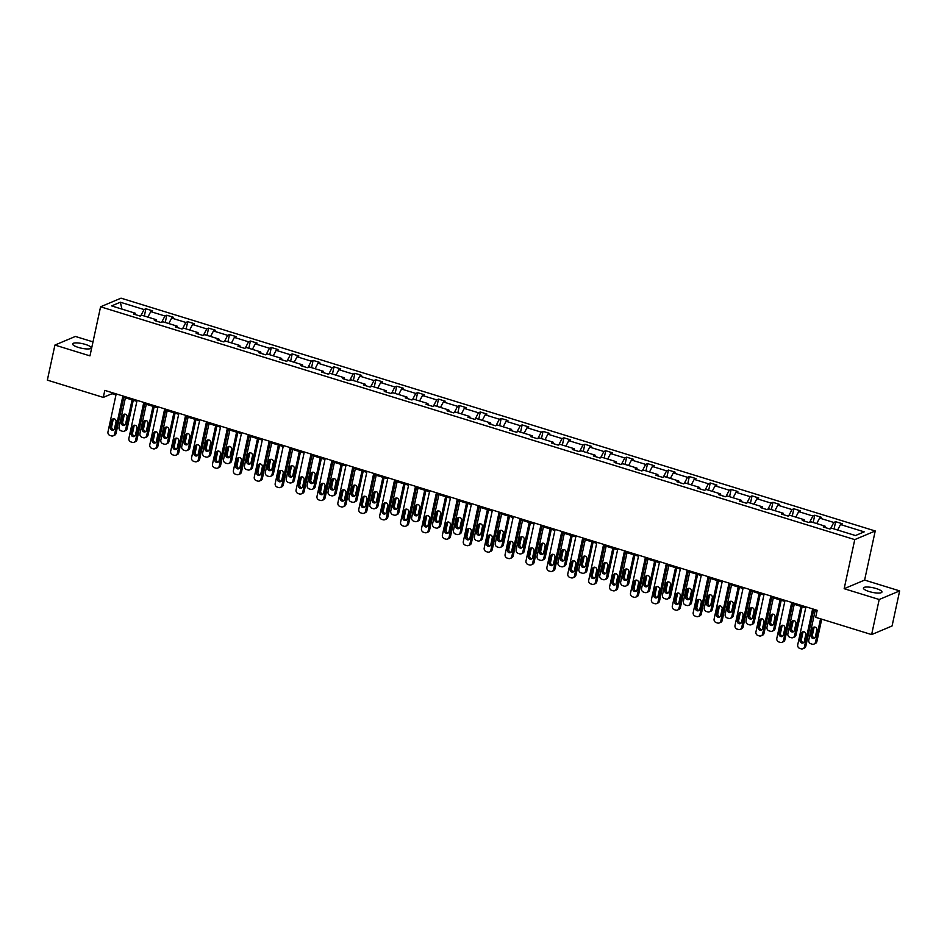 <?xml version="1.0" encoding="UTF-8"?>
<svg xmlns="http://www.w3.org/2000/svg" width="947" height="947" viewBox="0 0 947 947"><rect width="100%" height="100%" fill="white"/><g stroke="black" fill="none" stroke-linecap="round" stroke-linejoin="round"><path stroke-width="1.42" d="M78.364 347.419A9.482 2.332 12.2 0 0 91.172 347.928A9.482 2.332 12.2 0 0 85.443 344.436A9.482 2.332 12.2 0 0 72.647 343.915A9.482 2.332 12.2 0 0 78.364 347.419M869.133 591.532A9.482 2.332 12.2 0 0 881.941 592.041A9.482 2.332 12.2 0 0 876.212 588.549A9.482 2.332 12.2 0 0 863.415 588.028A9.482 2.332 12.2 0 0 869.133 591.532M92.995 341.879L75.381 336.445L54.926 345.063L47.35 380.126L103.282 397.397L112.054 393.703L115.972 394.911M875.229 530.983L121.038 298.163L100.583 306.792L854.774 539.612L875.229 530.983L864.611 580.085L844.156 588.703L879.195 599.51L899.65 590.892L864.611 580.085M899.65 590.892L892.074 625.967L871.619 634.585L879.195 599.51M140.772 315.825L144.051 309.551L145.897 308.769L144.335 316.014M121.962 309.113L120.34 302.223L144.051 309.551M147.874 317.103L150.751 311.622L152.597 310.841L145.897 308.769M150.751 311.622L164.956 316.002L166.802 315.221L165.24 322.465M168.779 323.554L171.656 318.074L173.502 317.292L166.802 315.221M171.656 318.074L185.849 322.454L187.707 321.672L186.145 328.917M189.684 330.018L192.549 324.525L194.407 323.744L187.707 321.672M192.549 324.525L206.754 328.905L208.612 328.124L207.038 335.368M210.577 336.469L213.454 330.977L215.3 330.195L208.612 328.124M213.454 330.977L227.659 335.356L229.505 334.575L227.943 341.82M231.482 342.921L234.359 337.428L236.205 336.647L229.505 334.575M234.359 337.428L248.552 341.808L250.41 341.027L248.848 348.271M252.387 349.372L255.252 343.879L257.111 343.098L250.41 341.027M255.252 343.879L269.457 348.259L271.315 347.478L269.741 354.734M273.281 355.823L276.157 350.331L278.016 349.55L271.315 347.478M276.157 350.331L290.362 354.711L292.209 353.929L290.646 361.186M294.186 362.275L297.062 356.782L298.909 356.001L292.209 353.929M297.062 356.782L311.267 361.162L313.114 360.393L311.551 367.637M315.091 368.726L317.955 363.234L319.814 362.452L313.114 360.393M317.955 363.234L332.16 367.625L334.019 366.844L332.444 374.089M335.984 375.178L338.86 369.685L340.719 368.904L334.019 366.844M338.86 369.685L353.065 374.077L354.912 373.296L353.349 380.54M356.889 381.629L359.765 376.137L361.612 375.355L354.912 373.296M359.765 376.137L373.97 380.528L375.817 379.747L374.254 386.992M377.794 388.081L380.67 382.588L382.517 381.807L375.817 379.747M380.67 382.588L394.863 386.98L396.722 386.198L395.148 393.443M398.687 394.532L401.564 389.039L403.422 388.27L396.722 386.198M401.564 389.039L415.769 393.431L417.615 392.65L416.053 399.894M419.592 400.983L422.469 395.503L424.315 394.721L417.615 392.65M422.469 395.503L436.674 399.883L438.52 399.101L436.958 406.346M440.497 407.435L443.374 401.954L445.22 401.173L438.52 399.101M443.374 401.954L457.567 406.334L459.425 405.553L457.851 412.797M461.402 413.898L464.267 408.406L466.125 407.624L459.425 405.553M464.267 408.406L478.472 412.785L480.318 412.004L478.756 419.249M482.295 420.35L485.172 414.857L487.018 414.076L480.318 412.004M485.172 414.857L499.377 419.237L501.223 418.456L499.661 425.7M503.2 426.801L506.077 421.308L507.923 420.527L501.223 418.456M506.077 421.308L520.27 425.688L522.128 424.907L520.566 432.152M524.105 433.253L526.97 427.76L528.828 426.979L522.128 424.907M526.97 427.76L541.175 432.14L543.033 431.358L541.459 438.615M544.999 439.704L547.875 434.211L549.722 433.43L543.033 431.358M547.875 434.211L562.08 438.591L563.927 437.81L562.364 445.066M565.904 446.155L568.78 440.663L570.627 439.882L563.927 437.81M568.78 440.663L582.973 445.043L584.832 444.273L583.269 451.518M586.809 452.607L589.673 447.114L591.532 446.333L584.832 444.273M589.673 447.114L603.878 451.506L605.737 450.725L604.162 457.969M607.702 459.058L610.578 453.566L612.437 452.784L605.737 450.725M610.578 453.566L624.783 457.957L626.63 457.176L625.067 464.421M628.607 465.51L631.483 460.017L633.33 459.236L626.63 457.176M631.483 460.017L645.688 464.409L647.535 463.628L645.972 470.872M649.512 471.961L652.376 466.469L654.235 465.687L647.535 463.628M652.376 466.469L666.581 470.86L668.44 470.079L666.866 477.324M670.405 478.413L673.281 472.92L675.14 472.151L668.44 470.079M673.281 472.92L687.486 477.312L689.333 476.53L687.771 483.775M691.31 484.864L694.187 479.383L696.033 478.602L689.333 476.53M694.187 479.383L708.392 483.763L710.238 482.982L708.676 490.226M712.215 491.315L715.092 485.835L716.938 485.053L710.238 482.982M715.092 485.835L729.285 490.215L731.143 489.433L729.569 496.678M733.108 497.767L735.985 492.286L737.843 491.505L731.143 489.433M735.985 492.286L750.19 496.666L752.036 495.885L750.474 503.129M754.013 504.23L756.89 498.738L758.736 497.956L752.036 495.885M756.89 498.738L771.095 503.117L772.941 502.336L771.379 509.581M774.918 510.682L777.795 505.189L779.641 504.408L772.941 502.336M777.795 505.189L791.988 509.569L793.846 508.788L792.272 516.032M795.823 517.133L798.688 511.64L800.546 510.859L793.846 508.788M798.688 511.64L812.893 516.02L814.751 515.239L813.177 522.484M816.716 523.584L819.593 518.092L821.44 517.311L814.751 515.239M819.593 518.092L833.798 522.472L835.645 521.69L834.082 528.947M837.622 530.036L840.498 524.543L842.345 523.762L835.645 521.69M840.498 524.543L864.209 531.859L855.472 535.54L831.762 528.225L829.903 529.006L823.203 526.934L825.062 526.153L810.857 521.773L809.01 522.555L802.31 520.483L804.157 519.702L789.952 515.322L788.105 516.103L781.405 514.032L783.252 513.25L769.059 508.87L767.2 509.652L760.5 507.58L762.359 506.799L748.154 502.419L746.307 503.2L739.607 501.129L741.454 500.347L727.249 495.968L725.402 496.749L718.702 494.677L720.549 493.896L706.355 489.516L704.497 490.286L697.797 488.226L699.655 487.445L685.45 483.053L683.592 483.834L676.904 481.774L678.75 480.993L664.545 476.601L662.699 477.383L655.999 475.323L657.845 474.542L643.652 470.15L641.794 470.931L635.094 468.872L636.952 468.09L622.747 463.699L620.889 464.48L614.189 462.408L616.047 461.639L601.842 457.247L599.996 458.028L593.296 455.957L595.142 455.176L580.937 450.796L579.091 451.577L572.39 449.505L574.249 448.724L560.044 444.344L558.185 445.126L551.485 443.054L553.344 442.273L539.139 437.893L537.292 438.674L530.592 436.603L532.439 435.821L518.234 431.441L516.387 432.223L509.687 430.151L511.546 429.37L497.341 424.99L495.482 425.771L488.782 423.7L490.641 422.918L476.436 418.538L474.589 419.32L467.889 417.248L469.736 416.467L455.531 412.087L453.684 412.868L446.984 410.797L448.831 410.015L434.637 405.636L432.779 406.417L426.079 404.345L427.937 403.564L413.732 399.184L411.886 399.954L405.186 397.894L407.032 397.113L392.827 392.721L390.981 393.502L384.281 391.442L386.127 390.661L371.934 386.269L370.076 387.051L363.376 384.991L365.234 384.21L351.029 379.818L349.171 380.599L342.483 378.54L344.329 377.758L330.124 373.367L328.278 374.148L321.578 372.076L323.424 371.307L309.231 366.915L307.373 367.696L300.673 365.625L302.531 364.844L288.326 360.464L286.468 361.245L279.767 359.173L281.626 358.392L267.421 354.012L265.574 354.794L258.874 352.722L260.721 351.941L246.516 347.561L244.669 348.342L237.969 346.271L239.828 345.489L225.623 341.109L223.764 341.891L217.064 339.819L218.923 339.038L204.718 334.658L202.871 335.439L196.171 333.368L198.018 332.586L183.813 328.207L181.966 328.988L175.266 326.916L177.113 326.135L162.92 321.755L161.061 322.536L154.361 320.465L156.219 319.684L142.014 315.304L140.168 316.085L133.468 314.013L135.314 313.232L111.604 305.905L120.34 302.223M871.619 634.585L815.675 617.314L817.19 610.306L104.809 390.389L103.282 397.397M156.527 321.128L156.219 319.684M161.665 322.276L164.956 316.002M177.432 327.579L177.113 326.135M182.57 328.727L185.849 322.454M198.325 334.031L198.018 332.586M203.475 335.179L206.754 328.905M219.231 340.482L218.923 339.038M224.368 341.63L227.659 335.356M240.136 346.945L239.828 345.489M245.273 348.082L248.552 341.808M261.029 353.397L260.721 351.941M266.178 354.533L269.457 348.259M281.934 359.848L281.626 358.392M287.071 360.996L290.362 354.711M302.839 366.3L302.531 364.844M307.976 367.448L311.267 361.162M323.732 372.751L323.424 371.307M328.881 373.899L332.16 367.625M344.637 379.202L344.329 377.758M349.774 380.351L353.065 374.077M365.542 385.654L365.234 384.21M370.679 386.802L373.97 380.528M386.435 392.105L386.127 390.661M391.585 393.254L394.863 386.98M407.34 398.557L407.032 397.113M412.478 399.705L415.769 393.431M428.245 405.008L427.937 403.564M433.383 406.156L436.674 399.883M449.15 411.46L448.831 410.015M454.288 412.608L457.567 406.334M470.043 417.911L469.736 416.467M475.193 419.059L478.472 412.785M490.948 424.363L490.641 422.918M496.086 425.511L499.377 419.237M511.853 430.814L511.546 429.37M516.991 431.962L520.27 425.688M532.747 437.277L532.439 435.821M537.896 438.414L541.175 432.14M553.652 443.729L553.344 442.273M558.789 444.877L562.08 438.591M574.557 450.18L574.249 448.724M579.694 451.328L582.973 445.043M595.45 456.632L595.142 455.176M600.599 457.78L603.878 451.506M616.355 463.083L616.047 461.639M621.492 464.231L624.783 457.957M637.26 469.534L636.952 468.09M642.397 470.683L645.688 464.409M658.153 475.986L657.845 474.542M663.302 477.134L666.581 470.86M679.058 482.437L678.75 480.993M684.196 483.586L687.486 477.312M699.963 488.889L699.655 487.445M705.101 490.037L708.392 483.763M720.856 495.34L720.549 493.896M726.006 496.488L729.285 490.215M741.761 501.792L741.454 500.347M746.911 502.94L750.19 496.666M762.666 508.243L762.359 506.799M767.804 509.391L771.095 503.117M783.571 514.695L783.252 513.25M788.709 515.843L791.988 509.569M804.465 521.158L804.157 519.702M809.614 522.294L812.893 516.02M825.37 527.609L825.062 526.153M830.507 528.746L833.798 522.472M54.926 345.063L89.965 355.883L100.583 306.792M844.156 588.703L854.774 539.612M123.844 397.349L136.877 401.362M144.749 403.801L157.77 407.826M165.654 410.252L178.675 414.277M186.547 416.704L199.58 420.728M207.452 423.155L220.473 427.18M228.357 429.607L241.378 433.631M249.262 436.058L262.283 440.083M270.155 442.509L283.177 446.534M291.06 448.961L304.082 452.986M311.965 455.412L324.987 459.437M332.859 461.876L345.892 465.888M353.764 468.327L366.785 472.34M374.669 474.778L387.69 478.791M395.562 481.23L408.595 485.243M416.467 487.681L429.488 491.694M437.372 494.133L450.393 498.158M458.265 500.584L471.298 504.609M479.17 507.036L492.191 511.06M500.075 513.487L513.096 517.512M520.968 519.939L534.001 523.963M541.873 526.39L554.895 530.415M562.778 532.841L575.8 536.866M583.683 539.293L596.705 543.318M604.577 545.744L617.598 549.769M625.482 552.208L638.503 556.22M646.387 558.659L659.408 562.672M667.28 565.11L680.313 569.123M688.185 571.562L701.206 575.575M709.09 578.013L722.111 582.038M729.983 584.465L743.016 588.489M750.888 590.916L763.909 594.941M771.793 597.368L784.814 601.392M792.686 603.819L805.719 607.844M813.591 610.27L816.977 611.312M112.267 392.685L112.054 393.703M135.622 314.676L135.314 313.232M812.633 608.897L804.429 646.86A2.959 2.711 -112.9 0 1 801.138 648.837L799.801 648.423A2.959 2.711 -112.9 0 1 797.729 644.789L805.933 606.826M802.902 648.754L804.275 648.174A2.959 2.711 67.1 0 0 805.814 646.268L813.816 609.252M804.311 641.439A2.368 2.166 67.1 0 1 800.783 642.492A2.368 2.166 67.1 0 1 800.026 640.113L801.482 633.377A2.368 2.166 67.1 0 1 805.009 632.324A2.368 2.166 67.1 0 1 805.767 634.703L804.311 641.439M803.719 642.528A2.368 2.166 67.1 0 1 801.411 639.533L802.867 632.797A2.368 2.166 67.1 0 1 803.458 631.696M820.54 618.817L815.485 642.196A2.959 2.711 -112.9 0 1 812.195 644.173L810.857 643.759A2.959 2.711 -112.9 0 1 808.785 640.125L815.142 610.744M821.712 619.184L816.87 641.616A2.959 2.711 67.1 0 1 815.331 643.51L813.958 644.102M814.515 627.044A2.368 2.166 -112.9 0 0 813.923 628.133L812.467 634.869A2.368 2.166 -112.9 0 0 814.775 637.864M815.367 636.775L816.823 630.039A2.368 2.166 -112.9 0 0 813.757 627.198A2.368 2.166 -112.9 0 0 812.538 628.713L811.082 635.449A2.368 2.166 -112.9 0 0 814.148 638.29A2.368 2.166 -112.9 0 0 815.367 636.775M791.728 602.446L783.524 640.409A2.959 2.711 -112.9 0 1 780.245 642.386L778.896 641.971A2.959 2.711 -112.9 0 1 776.824 638.337L785.039 600.374M781.997 642.303L783.382 641.723A2.959 2.711 67.1 0 0 784.909 639.817L792.911 602.801M783.406 634.975A2.368 2.166 67.1 0 1 779.89 636.041A2.368 2.166 67.1 0 1 779.121 633.661L780.577 626.926A2.368 2.166 67.1 0 1 784.104 625.872A2.368 2.166 67.1 0 1 784.862 628.252L783.406 634.975M782.826 636.076A2.368 2.166 67.1 0 1 780.506 633.069L781.962 626.346A2.368 2.166 67.1 0 1 782.553 625.245M770.834 595.994L762.619 633.945A2.959 2.711 -112.9 0 1 759.34 635.934L758.002 635.52A2.959 2.711 -112.9 0 1 755.931 631.886L764.134 593.923M761.092 635.851L762.477 635.271A2.959 2.711 67.1 0 0 764.004 633.365L772.006 596.35M762.513 628.524A2.368 2.166 67.1 0 1 758.985 629.589A2.368 2.166 67.1 0 1 758.227 627.21L759.683 620.474A2.368 2.166 67.1 0 1 763.211 619.409A2.368 2.166 67.1 0 1 763.969 621.8L762.513 628.524M761.921 629.625A2.368 2.166 67.1 0 1 759.601 626.618L761.057 619.894A2.368 2.166 67.1 0 1 761.648 618.793M800.937 606.364L794.58 635.745A2.959 2.711 -112.9 0 1 791.301 637.722L789.952 637.307A2.959 2.711 -112.9 0 1 787.88 633.673L794.237 604.293M802.109 606.731L795.965 635.165A2.959 2.711 67.1 0 1 794.438 637.059L793.053 637.651M793.61 620.593A2.368 2.166 -112.9 0 0 793.018 621.682L791.562 628.417A2.368 2.166 -112.9 0 0 793.882 631.412M794.474 630.323L795.93 623.588A2.368 2.166 -112.9 0 0 792.864 620.747A2.368 2.166 -112.9 0 0 791.633 622.262L790.177 628.997A2.368 2.166 -112.9 0 0 793.243 631.838A2.368 2.166 -112.9 0 0 794.474 630.323M780.032 599.913L773.687 629.293A2.959 2.711 -112.9 0 1 770.396 631.27L769.059 630.856A2.959 2.711 -112.9 0 1 766.987 627.222L773.332 597.841M781.216 600.28L775.06 628.713A2.959 2.711 67.1 0 1 773.533 630.607L772.148 631.187M772.705 614.13A2.368 2.166 -112.9 0 0 772.113 615.23L770.657 621.966A2.368 2.166 -112.9 0 0 772.977 624.961M773.569 623.872L775.025 617.136A2.368 2.166 -112.9 0 0 771.959 614.295A2.368 2.166 -112.9 0 0 770.74 615.81L769.284 622.546A2.368 2.166 -112.9 0 0 772.338 625.387A2.368 2.166 -112.9 0 0 773.569 623.872M749.929 589.531L741.726 627.494A2.959 2.711 -112.9 0 1 738.435 629.471L737.097 629.068A2.959 2.711 -112.9 0 1 735.026 625.434L743.229 587.471M740.199 629.4L741.572 628.82A2.959 2.711 67.1 0 0 743.111 626.914L751.113 589.898M741.608 622.072A2.368 2.166 67.1 0 1 738.08 623.138A2.368 2.166 67.1 0 1 737.322 620.759L738.778 614.023A2.368 2.166 67.1 0 1 742.306 612.958A2.368 2.166 67.1 0 1 743.064 615.349L741.608 622.072M741.016 623.173A2.368 2.166 67.1 0 1 738.707 620.167L740.163 613.443A2.368 2.166 67.1 0 1 740.743 612.342M759.127 593.461L752.782 622.842A2.959 2.711 -112.9 0 1 749.491 624.819L748.154 624.404A2.959 2.711 -112.9 0 1 746.082 620.77L752.427 591.39M760.311 593.828L754.167 622.262A2.959 2.711 67.1 0 1 752.628 624.156L751.255 624.736M751.811 607.678A2.368 2.166 -112.9 0 0 751.22 608.779L749.764 615.514A2.368 2.166 -112.9 0 0 752.072 618.509M752.664 617.42L754.12 610.685A2.368 2.166 -112.9 0 0 751.054 607.844A2.368 2.166 -112.9 0 0 749.835 609.359L748.379 616.095A2.368 2.166 -112.9 0 0 751.444 618.936A2.368 2.166 -112.9 0 0 752.664 617.42M729.024 583.08L720.821 621.043A2.959 2.711 -112.9 0 1 717.53 623.019L716.192 622.605A2.959 2.711 -112.9 0 1 714.121 618.983L722.324 581.02M719.294 622.948L720.679 622.368A2.959 2.711 67.1 0 0 722.206 620.463L730.208 583.447M720.703 615.621A2.368 2.166 67.1 0 1 717.175 616.686A2.368 2.166 67.1 0 1 716.417 614.295L717.873 607.572A2.368 2.166 67.1 0 1 721.401 606.506A2.368 2.166 67.1 0 1 722.159 608.897L720.703 615.621M720.122 616.722A2.368 2.166 67.1 0 1 717.802 613.715L719.258 606.98A2.368 2.166 67.1 0 1 719.85 605.891M738.234 587.01L731.877 616.39A2.959 2.711 -112.9 0 1 728.598 618.367L727.249 617.953A2.959 2.711 -112.9 0 1 725.177 614.319L731.534 584.938M739.406 587.377L733.262 615.799A2.959 2.711 67.1 0 1 731.735 617.704L730.35 618.284M730.906 601.227A2.368 2.166 -112.9 0 0 730.315 602.328L728.859 609.063A2.368 2.166 -112.9 0 0 731.179 612.058M731.759 610.969L733.215 604.233A2.368 2.166 -112.9 0 0 730.161 601.392A2.368 2.166 -112.9 0 0 728.93 602.908L727.474 609.643A2.368 2.166 -112.9 0 0 730.539 612.484A2.368 2.166 -112.9 0 0 731.759 610.969M708.131 576.628L699.916 614.591A2.959 2.711 -112.9 0 1 696.637 616.568L695.299 616.154A2.959 2.711 -112.9 0 1 693.216 612.531L701.431 574.569M698.389 616.497L699.774 615.917A2.959 2.711 67.1 0 0 701.301 614.011L709.303 576.995M699.809 609.17A2.368 2.166 67.1 0 1 696.282 610.235A2.368 2.166 67.1 0 1 695.524 607.844L696.98 601.12A2.368 2.166 67.1 0 1 700.496 600.055A2.368 2.166 67.1 0 1 701.265 602.434L699.809 609.17M699.217 610.27A2.368 2.166 67.1 0 1 696.897 607.264L698.353 600.528A2.368 2.166 67.1 0 1 698.945 599.439M717.329 580.558L710.972 609.939A2.959 2.711 -112.9 0 1 707.693 611.916L706.355 611.502A2.959 2.711 -112.9 0 1 704.284 607.867L710.629 578.487M718.501 580.925L712.357 609.347A2.959 2.711 67.1 0 1 710.83 611.253L709.445 611.833M710.001 594.775A2.368 2.166 -112.9 0 0 709.41 595.876L707.954 602.612A2.368 2.166 -112.9 0 0 710.274 605.607M710.866 604.517L712.322 597.782A2.368 2.166 -112.9 0 0 709.256 594.929A2.368 2.166 -112.9 0 0 708.036 596.456L706.58 603.192A2.368 2.166 -112.9 0 0 709.634 606.033A2.368 2.166 -112.9 0 0 710.866 604.517M687.226 570.177L679.023 608.14A2.959 2.711 -112.9 0 1 675.732 610.117L674.394 609.702A2.959 2.711 -112.9 0 1 672.323 606.068L680.526 568.117M677.484 610.046L678.869 609.466A2.959 2.711 67.1 0 0 680.396 607.56L688.41 570.544M678.904 602.718A2.368 2.166 67.1 0 1 675.377 603.784A2.368 2.166 67.1 0 1 674.619 601.392L676.075 594.669A2.368 2.166 67.1 0 1 679.603 593.603A2.368 2.166 67.1 0 1 680.36 595.983L678.904 602.718M678.312 603.819A2.368 2.166 67.1 0 1 676.004 600.812L677.46 594.077A2.368 2.166 67.1 0 1 678.04 592.988M696.424 574.107L690.079 603.488A2.959 2.711 -112.9 0 1 686.788 605.464L685.45 605.05A2.959 2.711 -112.9 0 1 683.379 601.416L689.724 572.035M697.608 574.462L691.464 602.896A2.959 2.711 67.1 0 1 689.925 604.802L688.552 605.382M689.096 588.324A2.368 2.166 -112.9 0 0 688.516 589.425L687.06 596.148A2.368 2.166 -112.9 0 0 689.369 599.155M689.961 598.066L691.417 591.33A2.368 2.166 -112.9 0 0 688.351 588.478A2.368 2.166 -112.9 0 0 687.131 590.005L685.675 596.74A2.368 2.166 -112.9 0 0 688.741 599.581A2.368 2.166 -112.9 0 0 689.961 598.066M666.321 563.725L658.118 601.688A2.959 2.711 -112.9 0 1 654.827 603.665L653.489 603.251A2.959 2.711 -112.9 0 1 651.418 599.617L659.621 561.654M656.591 603.594L657.976 603.014A2.959 2.711 67.1 0 0 659.503 601.108L667.505 564.092M657.999 596.267A2.368 2.166 67.1 0 1 654.472 597.32A2.368 2.166 67.1 0 1 653.714 594.941L655.17 588.205A2.368 2.166 67.1 0 1 658.698 587.152A2.368 2.166 67.1 0 1 659.455 589.531L657.999 596.267M657.419 597.368A2.368 2.166 67.1 0 1 655.099 594.361L656.555 587.625A2.368 2.166 67.1 0 1 657.147 586.536M675.531 567.655L669.174 597.024A2.959 2.711 -112.9 0 1 665.883 599.013L664.545 598.599A2.959 2.711 -112.9 0 1 662.474 594.965L668.831 565.584M676.703 568.011L670.559 596.444A2.959 2.711 67.1 0 1 669.032 598.35L667.647 598.93M668.203 581.872A2.368 2.166 -112.9 0 0 667.611 582.973L666.155 589.697A2.368 2.166 -112.9 0 0 668.475 592.704M669.056 591.603L670.512 584.879A2.368 2.166 -112.9 0 0 667.457 582.026A2.368 2.166 -112.9 0 0 666.226 583.553L664.77 590.289A2.368 2.166 -112.9 0 0 667.836 593.13A2.368 2.166 -112.9 0 0 669.056 591.603M645.428 557.274L637.213 595.237A2.959 2.711 -112.9 0 1 633.934 597.214L632.596 596.799A2.959 2.711 -112.9 0 1 630.513 593.165L638.728 555.202M635.686 597.143L637.071 596.551A2.959 2.711 67.1 0 0 638.598 594.657L646.6 557.641M637.106 589.815A2.368 2.166 67.1 0 1 633.579 590.869A2.368 2.166 67.1 0 1 632.809 588.489L634.265 581.754A2.368 2.166 67.1 0 1 637.793 580.7A2.368 2.166 67.1 0 1 638.562 583.08L637.106 589.815M636.514 590.916A2.368 2.166 67.1 0 1 634.194 587.909L635.65 581.174A2.368 2.166 67.1 0 1 636.242 580.085M654.626 561.204L648.269 590.573A2.959 2.711 -112.9 0 1 644.99 592.55L643.652 592.147A2.959 2.711 -112.9 0 1 641.569 588.513L647.926 559.132M655.798 561.559L649.654 589.993A2.959 2.711 67.1 0 1 648.127 591.899L646.742 592.479M647.298 575.421A2.368 2.166 -112.9 0 0 646.706 576.522L645.25 583.245A2.368 2.166 -112.9 0 0 647.57 586.252M648.162 585.151L649.618 578.428A2.368 2.166 -112.9 0 0 646.552 575.575A2.368 2.166 -112.9 0 0 645.333 577.102L643.877 583.837A2.368 2.166 -112.9 0 0 646.931 586.678A2.368 2.166 -112.9 0 0 648.162 585.151M624.523 550.823L616.319 588.785A2.959 2.711 -112.9 0 1 613.029 590.762L611.691 590.348A2.959 2.711 -112.9 0 1 609.619 586.714L617.823 548.751M614.781 590.691L616.166 590.099A2.959 2.711 67.1 0 0 617.693 588.205L625.695 551.19M616.201 583.364A2.368 2.166 67.1 0 1 612.673 584.417A2.368 2.166 67.1 0 1 611.916 582.038L613.372 575.303A2.368 2.166 67.1 0 1 616.899 574.249A2.368 2.166 67.1 0 1 617.657 576.628L616.201 583.364M615.609 584.453A2.368 2.166 67.1 0 1 613.301 581.458L614.757 574.722A2.368 2.166 67.1 0 1 615.337 573.633M603.618 544.371L595.414 582.334A2.959 2.711 -112.9 0 1 592.124 584.311L590.786 583.897A2.959 2.711 -112.9 0 1 588.714 580.262L596.918 542.3M593.887 584.24L595.261 583.648A2.959 2.711 67.1 0 0 596.799 581.754L604.802 544.738M595.296 576.912A2.368 2.166 67.1 0 1 591.768 577.966A2.368 2.166 67.1 0 1 591.011 575.587L592.467 568.851A2.368 2.166 67.1 0 1 595.994 567.798A2.368 2.166 67.1 0 1 596.752 570.177L595.296 576.912M594.704 578.001A2.368 2.166 67.1 0 1 592.396 575.007L593.852 568.271A2.368 2.166 67.1 0 1 594.444 567.182M582.725 537.92L574.509 575.883A2.959 2.711 -112.9 0 1 571.23 577.859L569.881 577.445A2.959 2.711 -112.9 0 1 567.809 573.811L576.025 535.848M572.982 577.777L574.367 577.197A2.959 2.711 67.1 0 0 575.894 575.303L583.897 538.287M574.403 570.461A2.368 2.166 67.1 0 1 570.875 571.514A2.368 2.166 67.1 0 1 570.106 569.135L571.562 562.4A2.368 2.166 67.1 0 1 575.089 561.346A2.368 2.166 67.1 0 1 575.859 563.725L574.403 570.461M573.811 571.55A2.368 2.166 67.1 0 1 571.491 568.555L572.947 561.82A2.368 2.166 67.1 0 1 573.539 560.719M561.82 531.468L553.616 569.431A2.959 2.711 -112.9 0 1 550.325 571.408L548.988 570.994A2.959 2.711 -112.9 0 1 546.916 567.36L555.12 529.397M552.077 571.325L553.462 570.745A2.959 2.711 67.1 0 0 554.989 568.839L562.992 531.835M553.498 564.01A2.368 2.166 67.1 0 1 549.97 565.063A2.368 2.166 67.1 0 1 549.213 562.684L550.669 555.948A2.368 2.166 67.1 0 1 554.196 554.895A2.368 2.166 67.1 0 1 554.954 557.274L553.498 564.01M552.906 565.099A2.368 2.166 67.1 0 1 550.586 562.104L552.042 555.368A2.368 2.166 67.1 0 1 552.634 554.267M540.915 525.017L532.711 562.98A2.959 2.711 -112.9 0 1 529.42 564.957L528.083 564.542A2.959 2.711 -112.9 0 1 526.011 560.908L534.215 522.945M531.184 564.874L532.557 564.294A2.959 2.711 67.1 0 0 534.096 562.388L542.098 525.372M532.593 557.558A2.368 2.166 67.1 0 1 529.065 558.612A2.368 2.166 67.1 0 1 528.308 556.232L529.764 549.497A2.368 2.166 67.1 0 1 533.291 548.443A2.368 2.166 67.1 0 1 534.049 550.823L532.593 557.558M532.001 558.647A2.368 2.166 67.1 0 1 529.693 555.652L531.149 548.917A2.368 2.166 67.1 0 1 531.74 547.816M520.021 518.565L511.806 556.528A2.959 2.711 -112.9 0 1 508.527 558.505L507.178 558.091A2.959 2.711 -112.9 0 1 505.106 554.457L513.321 516.494M510.279 558.422L511.664 557.842A2.959 2.711 67.1 0 0 513.191 555.936L521.193 518.92M511.7 551.107A2.368 2.166 67.1 0 1 508.172 552.16A2.368 2.166 67.1 0 1 507.403 549.781L508.859 543.045A2.368 2.166 67.1 0 1 512.386 541.992A2.368 2.166 67.1 0 1 513.156 544.371L511.7 551.107M511.108 552.196A2.368 2.166 67.1 0 1 508.788 549.201L510.244 542.465A2.368 2.166 67.1 0 1 510.835 541.364M499.116 512.114L490.901 550.065A2.959 2.711 -112.9 0 1 487.622 552.054L486.285 551.639A2.959 2.711 -112.9 0 1 484.213 548.005L492.416 510.042M489.374 551.971L490.759 551.391A2.959 2.711 67.1 0 0 492.286 549.485L500.288 512.469M490.795 544.643A2.368 2.166 67.1 0 1 487.267 545.709A2.368 2.166 67.1 0 1 486.509 543.329L487.965 536.594A2.368 2.166 67.1 0 1 491.493 535.529A2.368 2.166 67.1 0 1 492.251 537.92L490.795 544.643M490.203 545.744A2.368 2.166 67.1 0 1 487.883 542.738L489.339 536.014A2.368 2.166 67.1 0 1 489.93 534.913M478.211 505.662L470.008 543.614A2.959 2.711 -112.9 0 1 466.717 545.59L465.379 545.188A2.959 2.711 -112.9 0 1 463.308 541.554L471.511 503.591M468.481 545.519L469.854 544.939A2.959 2.711 67.1 0 0 471.393 543.033L479.395 506.018M469.89 538.192A2.368 2.166 67.1 0 1 466.362 539.257A2.368 2.166 67.1 0 1 465.604 536.878L467.06 530.142A2.368 2.166 67.1 0 1 470.588 529.077A2.368 2.166 67.1 0 1 471.346 531.468L469.89 538.192M469.298 539.293A2.368 2.166 67.1 0 1 466.989 536.286L468.445 529.562A2.368 2.166 67.1 0 1 469.025 528.462M457.306 499.199L449.103 537.162A2.959 2.711 -112.9 0 1 445.824 539.139L444.474 538.725A2.959 2.711 -112.9 0 1 442.403 535.102L450.618 497.139M447.576 539.068L448.961 538.488A2.959 2.711 67.1 0 0 450.488 536.582L458.49 499.566M448.985 531.74A2.368 2.166 67.1 0 1 445.469 532.806A2.368 2.166 67.1 0 1 444.699 530.415L446.155 523.691A2.368 2.166 67.1 0 1 449.683 522.626A2.368 2.166 67.1 0 1 450.441 525.017L448.985 531.74M448.405 532.841A2.368 2.166 67.1 0 1 446.084 529.835L447.54 523.111A2.368 2.166 67.1 0 1 448.132 522.01M436.413 492.748L428.198 530.711A2.959 2.711 -112.9 0 1 424.919 532.688L423.581 532.273A2.959 2.711 -112.9 0 1 421.498 528.651L429.713 490.688M426.671 532.616L428.056 532.036A2.959 2.711 67.1 0 0 429.583 530.131L437.585 493.115M428.091 525.289A2.368 2.166 67.1 0 1 424.564 526.354A2.368 2.166 67.1 0 1 423.806 523.963L425.262 517.24A2.368 2.166 67.1 0 1 428.79 516.174A2.368 2.166 67.1 0 1 429.547 518.554L428.091 525.289M427.499 526.39A2.368 2.166 67.1 0 1 425.179 523.383L426.635 516.648A2.368 2.166 67.1 0 1 427.227 515.559M633.721 554.753L627.376 584.121A2.959 2.711 -112.9 0 1 624.085 586.098L622.747 585.684A2.959 2.711 -112.9 0 1 620.676 582.062L627.021 552.681M634.904 555.108L628.749 583.541A2.959 2.711 67.1 0 1 627.222 585.447L625.837 586.027M626.393 568.969A2.368 2.166 -112.9 0 0 625.813 570.07L624.357 576.794A2.368 2.166 -112.9 0 0 626.665 579.801M627.257 578.7L628.713 571.976A2.368 2.166 -112.9 0 0 625.647 569.123A2.368 2.166 -112.9 0 0 624.428 570.65L622.972 577.374A2.368 2.166 -112.9 0 0 626.038 580.227A2.368 2.166 -112.9 0 0 627.257 578.7M612.827 548.289L606.471 577.67A2.959 2.711 -112.9 0 1 603.18 579.647L601.842 579.233A2.959 2.711 -112.9 0 1 599.771 575.61L606.127 546.23M613.999 548.656L607.856 577.09A2.959 2.711 67.1 0 1 606.329 578.996L604.944 579.576M605.5 562.518A2.368 2.166 -112.9 0 0 604.908 563.607L603.452 570.343A2.368 2.166 -112.9 0 0 605.772 573.349M606.352 572.248L607.808 565.513A2.368 2.166 -112.9 0 0 604.754 562.672A2.368 2.166 -112.9 0 0 603.523 564.199L602.067 570.923A2.368 2.166 -112.9 0 0 605.133 573.775A2.368 2.166 -112.9 0 0 606.352 572.248M591.922 541.838L585.566 571.219A2.959 2.711 -112.9 0 1 582.287 573.195L580.949 572.781A2.959 2.711 -112.9 0 1 578.866 569.147L585.222 539.778M593.094 542.205L586.951 570.639A2.959 2.711 67.1 0 1 585.424 572.544L584.039 573.124M584.595 556.067A2.368 2.166 -112.9 0 0 584.003 557.156L582.547 563.891A2.368 2.166 -112.9 0 0 584.867 566.898M585.459 565.797L586.915 559.061A2.368 2.166 -112.9 0 0 583.849 556.22A2.368 2.166 -112.9 0 0 582.618 557.747L581.162 564.471A2.368 2.166 -112.9 0 0 584.228 567.324A2.368 2.166 -112.9 0 0 585.459 565.797M571.017 535.386L564.672 564.767A2.959 2.711 -112.9 0 1 561.382 566.744L560.044 566.33A2.959 2.711 -112.9 0 1 557.972 562.696L564.317 533.327M572.201 535.753L566.046 564.187A2.959 2.711 67.1 0 1 564.519 566.093L563.134 566.673M563.69 549.615A2.368 2.166 -112.9 0 0 563.11 550.704L561.654 557.44A2.368 2.166 -112.9 0 0 563.962 560.446M564.554 559.346L566.01 552.61A2.368 2.166 -112.9 0 0 562.944 549.769A2.368 2.166 -112.9 0 0 561.725 551.284L560.269 558.02A2.368 2.166 -112.9 0 0 563.335 560.873A2.368 2.166 -112.9 0 0 564.554 559.346M550.124 528.935L543.767 558.316A2.959 2.711 -112.9 0 1 540.477 560.293L539.139 559.878A2.959 2.711 -112.9 0 1 537.067 556.244L543.424 526.875M551.296 529.302L545.152 557.736A2.959 2.711 67.1 0 1 543.614 559.63L542.24 560.222M542.797 543.164A2.368 2.166 -112.9 0 0 542.205 544.253L540.749 550.988A2.368 2.166 -112.9 0 0 543.057 553.995M543.649 552.894L545.105 546.159A2.368 2.166 -112.9 0 0 542.039 543.318A2.368 2.166 -112.9 0 0 540.82 544.833L539.364 551.568A2.368 2.166 -112.9 0 0 542.43 554.421A2.368 2.166 -112.9 0 0 543.649 552.894M529.219 522.484L522.862 551.864A2.959 2.711 -112.9 0 1 519.583 553.841L518.234 553.427A2.959 2.711 -112.9 0 1 516.162 549.793L522.519 520.412M530.391 522.851L524.247 551.284A2.959 2.711 67.1 0 1 522.72 553.178L521.335 553.77M521.892 536.712A2.368 2.166 -112.9 0 0 521.3 537.801L519.844 544.537A2.368 2.166 -112.9 0 0 522.164 547.532M522.756 546.443L524.212 539.707A2.368 2.166 -112.9 0 0 521.146 536.866A2.368 2.166 -112.9 0 0 519.915 538.381L518.459 545.117A2.368 2.166 -112.9 0 0 521.525 547.958A2.368 2.166 -112.9 0 0 522.756 546.443M508.314 516.032L501.969 545.413A2.959 2.711 -112.9 0 1 498.678 547.39L497.341 546.975A2.959 2.711 -112.9 0 1 495.269 543.341L501.614 513.961M509.498 516.399L503.342 544.833A2.959 2.711 67.1 0 1 501.815 546.727L500.43 547.319M500.987 530.261A2.368 2.166 -112.9 0 0 500.395 531.35L498.939 538.085A2.368 2.166 -112.9 0 0 501.259 541.08M501.851 539.991L503.307 533.256A2.368 2.166 -112.9 0 0 500.241 530.415A2.368 2.166 -112.9 0 0 499.022 531.93L497.566 538.665A2.368 2.166 -112.9 0 0 500.632 541.506A2.368 2.166 -112.9 0 0 501.851 539.991M487.409 509.581L481.064 538.961A2.959 2.711 -112.9 0 1 477.773 540.938L476.436 540.524A2.959 2.711 -112.9 0 1 474.364 536.89L480.721 507.509M488.593 509.948L482.449 538.381A2.959 2.711 67.1 0 1 480.91 540.275L479.537 540.855M480.093 523.798A2.368 2.166 -112.9 0 0 479.502 524.898L478.046 531.634A2.368 2.166 -112.9 0 0 480.354 534.629M480.946 533.54L482.402 526.804A2.368 2.166 -112.9 0 0 479.336 523.963A2.368 2.166 -112.9 0 0 478.117 525.478L476.661 532.214A2.368 2.166 -112.9 0 0 479.727 535.055A2.368 2.166 -112.9 0 0 480.946 533.54M466.516 503.129L460.159 532.51A2.959 2.711 -112.9 0 1 456.88 534.487L455.531 534.072A2.959 2.711 -112.9 0 1 453.459 530.438L459.816 501.058M467.688 503.496L461.544 531.93A2.959 2.711 67.1 0 1 460.017 533.824L458.632 534.404M459.188 517.346A2.368 2.166 -112.9 0 0 458.597 518.447L457.141 525.183A2.368 2.166 -112.9 0 0 459.461 528.177M460.053 527.088L461.509 520.353A2.368 2.166 -112.9 0 0 458.443 517.512A2.368 2.166 -112.9 0 0 457.212 519.027L455.756 525.763A2.368 2.166 -112.9 0 0 458.822 528.604A2.368 2.166 -112.9 0 0 460.053 527.088M445.611 496.678L439.254 526.058A2.959 2.711 -112.9 0 1 435.975 528.035L434.637 527.621A2.959 2.711 -112.9 0 1 432.566 523.987L438.911 494.606M446.795 497.045L440.639 525.467A2.959 2.711 67.1 0 1 439.112 527.372L437.727 527.952M438.283 510.895A2.368 2.166 -112.9 0 0 437.692 511.996L436.236 518.731A2.368 2.166 -112.9 0 0 438.556 521.726M439.148 520.637L440.604 513.901A2.368 2.166 -112.9 0 0 437.538 511.06A2.368 2.166 -112.9 0 0 436.318 512.576L434.862 519.311A2.368 2.166 -112.9 0 0 437.916 522.152A2.368 2.166 -112.9 0 0 439.148 520.637M415.508 486.296L407.305 524.259A2.959 2.711 -112.9 0 1 404.014 526.236L402.676 525.822A2.959 2.711 -112.9 0 1 400.605 522.188L408.808 484.237M405.778 526.165L407.151 525.585A2.959 2.711 67.1 0 0 408.678 523.679L416.692 486.663M407.186 518.838A2.368 2.166 67.1 0 1 403.659 519.903A2.368 2.166 67.1 0 1 402.901 517.512L404.357 510.788A2.368 2.166 67.1 0 1 407.885 509.723A2.368 2.166 67.1 0 1 408.642 512.102L407.186 518.838M406.594 519.939A2.368 2.166 67.1 0 1 404.286 516.932L405.742 510.196A2.368 2.166 67.1 0 1 406.322 509.107M424.706 490.226L418.361 519.607A2.959 2.711 -112.9 0 1 415.07 521.584L413.732 521.17A2.959 2.711 -112.9 0 1 411.661 517.536L418.006 488.155M425.89 490.593L419.746 519.015A2.959 2.711 67.1 0 1 418.207 520.921L416.834 521.501M417.378 504.443A2.368 2.166 -112.9 0 0 416.798 505.544L415.342 512.28A2.368 2.166 -112.9 0 0 417.651 515.275M418.243 514.185L419.699 507.45A2.368 2.166 -112.9 0 0 416.633 504.597A2.368 2.166 -112.9 0 0 415.413 506.124L413.957 512.86A2.368 2.166 -112.9 0 0 417.023 515.701A2.368 2.166 -112.9 0 0 418.243 514.185M394.603 479.845L386.4 517.808A2.959 2.711 -112.9 0 1 383.109 519.785L381.771 519.37A2.959 2.711 -112.9 0 1 379.7 515.736L387.903 477.785M384.873 519.714L386.258 519.134A2.959 2.711 67.1 0 0 387.785 517.228L395.787 480.212M386.281 512.386A2.368 2.166 67.1 0 1 382.754 513.44A2.368 2.166 67.1 0 1 381.996 511.06L383.452 504.337A2.368 2.166 67.1 0 1 386.98 503.271A2.368 2.166 67.1 0 1 387.737 505.651L386.281 512.386M385.701 513.487A2.368 2.166 67.1 0 1 383.381 510.48L384.837 503.745A2.368 2.166 67.1 0 1 385.429 502.656M403.813 483.775L397.456 513.144A2.959 2.711 -112.9 0 1 394.177 515.132L392.827 514.718A2.959 2.711 -112.9 0 1 390.756 511.084L397.113 481.703M404.985 484.13L398.841 512.564A2.959 2.711 67.1 0 1 397.314 514.47L395.929 515.05M396.485 497.992A2.368 2.166 -112.9 0 0 395.893 499.093L394.437 505.816A2.368 2.166 -112.9 0 0 396.757 508.823M397.338 507.722L398.794 500.999A2.368 2.166 -112.9 0 0 395.739 498.146A2.368 2.166 -112.9 0 0 394.508 499.673L393.052 506.408A2.368 2.166 -112.9 0 0 396.118 509.249A2.368 2.166 -112.9 0 0 397.338 507.722M373.71 473.393L365.495 511.356A2.959 2.711 -112.9 0 1 362.216 513.333L360.878 512.919A2.959 2.711 -112.9 0 1 358.795 509.285L367.01 471.322M363.968 513.262L365.353 512.67A2.959 2.711 67.1 0 0 366.88 510.776L374.882 473.76M365.388 505.935A2.368 2.166 67.1 0 1 361.861 506.988A2.368 2.166 67.1 0 1 361.103 504.609L362.547 497.873A2.368 2.166 67.1 0 1 366.075 496.82A2.368 2.166 67.1 0 1 366.844 499.199L365.388 505.935M364.796 507.036A2.368 2.166 67.1 0 1 362.476 504.029L363.932 497.293A2.368 2.166 67.1 0 1 364.524 496.204M382.908 477.324L376.551 506.692A2.959 2.711 -112.9 0 1 373.272 508.681L371.934 508.267A2.959 2.711 -112.9 0 1 369.851 504.633L376.208 475.252M384.08 477.679L377.936 506.112A2.959 2.711 67.1 0 1 376.409 508.018L375.024 508.598M375.58 491.54A2.368 2.166 -112.9 0 0 374.988 492.641L373.532 499.365A2.368 2.166 -112.9 0 0 375.852 502.372M376.444 501.271L377.9 494.547A2.368 2.166 -112.9 0 0 374.834 491.694A2.368 2.166 -112.9 0 0 373.615 493.221L372.159 499.957A2.368 2.166 -112.9 0 0 375.213 502.798A2.368 2.166 -112.9 0 0 376.444 501.271M352.805 466.942L344.601 504.905A2.959 2.711 -112.9 0 1 341.311 506.882L339.973 506.467A2.959 2.711 -112.9 0 1 337.901 502.833L346.105 464.87M343.063 506.811L344.448 506.219A2.959 2.711 67.1 0 0 345.975 504.325L353.977 467.309M344.483 499.483A2.368 2.166 67.1 0 1 340.956 500.537A2.368 2.166 67.1 0 1 340.198 498.158L341.654 491.422A2.368 2.166 67.1 0 1 345.182 490.368A2.368 2.166 67.1 0 1 345.939 492.748L344.483 499.483M343.891 500.572A2.368 2.166 67.1 0 1 341.583 497.577L343.039 490.842A2.368 2.166 67.1 0 1 343.619 489.753M362.003 470.872L355.658 500.241A2.959 2.711 -112.9 0 1 352.367 502.218L351.029 501.803A2.959 2.711 -112.9 0 1 348.958 498.181L355.303 468.801M363.186 471.227L357.031 499.661A2.959 2.711 67.1 0 1 355.504 501.567L354.131 502.147M354.675 485.089A2.368 2.166 -112.9 0 0 354.095 486.19L352.639 492.913A2.368 2.166 -112.9 0 0 354.947 495.92M355.539 494.819L356.995 488.096A2.368 2.166 -112.9 0 0 353.929 485.243A2.368 2.166 -112.9 0 0 352.71 486.77L351.254 493.505A2.368 2.166 -112.9 0 0 354.32 496.346A2.368 2.166 -112.9 0 0 355.539 494.819M331.9 460.491L323.696 498.453A2.959 2.711 -112.9 0 1 320.406 500.43L319.068 500.016A2.959 2.711 -112.9 0 1 316.996 496.382L325.2 458.419M322.169 500.359L323.554 499.767A2.959 2.711 67.1 0 0 325.081 497.873L333.084 460.858M323.578 493.032A2.368 2.166 67.1 0 1 320.05 494.085A2.368 2.166 67.1 0 1 319.293 491.706L320.749 484.971A2.368 2.166 67.1 0 1 324.276 483.917A2.368 2.166 67.1 0 1 325.034 486.296L323.578 493.032M322.998 494.121A2.368 2.166 67.1 0 1 320.678 491.126L322.134 484.391A2.368 2.166 67.1 0 1 322.726 483.301M341.109 464.421L334.753 493.789A2.959 2.711 -112.9 0 1 331.462 495.766L330.124 495.352A2.959 2.711 -112.9 0 1 328.053 491.73L334.409 462.349M342.281 464.776L336.138 493.209A2.959 2.711 67.1 0 1 334.611 495.115L333.226 495.695M333.782 478.637A2.368 2.166 -112.9 0 0 333.19 479.727L331.734 486.462A2.368 2.166 -112.9 0 0 334.054 489.469M334.634 488.368L336.09 481.632A2.368 2.166 -112.9 0 0 333.036 478.791A2.368 2.166 -112.9 0 0 331.805 480.318L330.349 487.042A2.368 2.166 -112.9 0 0 333.415 489.895A2.368 2.166 -112.9 0 0 334.634 488.368M311.007 454.039L302.791 492.002A2.959 2.711 -112.9 0 1 299.512 493.979L298.163 493.565A2.959 2.711 -112.9 0 1 296.091 489.93L304.307 451.968M301.264 493.896L302.649 493.316A2.959 2.711 67.1 0 0 304.176 491.422L312.179 454.406M302.685 486.58A2.368 2.166 67.1 0 1 299.157 487.634A2.368 2.166 67.1 0 1 298.388 485.255L299.844 478.519A2.368 2.166 67.1 0 1 303.371 477.466A2.368 2.166 67.1 0 1 304.141 479.845L302.685 486.58M302.093 487.669A2.368 2.166 67.1 0 1 299.773 484.675L301.229 477.939A2.368 2.166 67.1 0 1 301.821 476.838M320.204 457.957L313.848 487.338A2.959 2.711 -112.9 0 1 310.569 489.315L309.231 488.901A2.959 2.711 -112.9 0 1 307.148 485.266L313.504 455.898M321.376 458.324L315.233 486.758A2.959 2.711 67.1 0 1 313.706 488.664L312.321 489.244M312.877 472.186A2.368 2.166 -112.9 0 0 312.285 473.275L310.829 480.011A2.368 2.166 -112.9 0 0 313.149 483.017M313.741 481.916L315.197 475.181A2.368 2.166 -112.9 0 0 312.131 472.34A2.368 2.166 -112.9 0 0 310.9 473.867L309.456 480.591A2.368 2.166 -112.9 0 0 312.51 483.444A2.368 2.166 -112.9 0 0 313.741 481.916M290.102 447.588L281.898 485.551A2.959 2.711 -112.9 0 1 278.607 487.527L277.27 487.113A2.959 2.711 -112.9 0 1 275.198 483.479L283.402 445.516M280.359 487.445L281.744 486.865A2.959 2.711 67.1 0 0 283.271 484.971L291.274 447.955M281.78 480.129A2.368 2.166 67.1 0 1 278.252 481.183A2.368 2.166 67.1 0 1 277.495 478.803L278.951 472.068A2.368 2.166 67.1 0 1 282.478 471.014A2.368 2.166 67.1 0 1 283.236 473.393L281.78 480.129M281.188 481.218A2.368 2.166 67.1 0 1 278.88 478.223L280.324 471.488A2.368 2.166 67.1 0 1 280.916 470.387M299.299 451.506L292.954 480.887A2.959 2.711 -112.9 0 1 289.664 482.863L288.326 482.449A2.959 2.711 -112.9 0 1 286.254 478.815L292.599 449.446M300.483 451.873L294.328 480.307A2.959 2.711 67.1 0 1 292.801 482.212L291.416 482.792M291.972 465.735A2.368 2.166 -112.9 0 0 291.392 466.824L289.936 473.559A2.368 2.166 -112.9 0 0 292.244 476.566M292.836 475.465L294.292 468.729A2.368 2.166 -112.9 0 0 291.226 465.888A2.368 2.166 -112.9 0 0 290.007 467.416L288.551 474.139A2.368 2.166 -112.9 0 0 291.617 476.992A2.368 2.166 -112.9 0 0 292.836 475.465M269.197 441.136L260.993 479.099A2.959 2.711 -112.9 0 1 257.702 481.076L256.365 480.662A2.959 2.711 -112.9 0 1 254.293 477.028L262.497 439.065M259.466 480.993L260.839 480.413A2.959 2.711 67.1 0 0 262.378 478.507L270.38 441.491M260.875 473.678A2.368 2.166 67.1 0 1 257.347 474.731A2.368 2.166 67.1 0 1 256.59 472.352L258.046 465.616A2.368 2.166 67.1 0 1 261.573 464.563A2.368 2.166 67.1 0 1 262.331 466.942L260.875 473.678M260.283 474.767A2.368 2.166 67.1 0 1 257.975 471.772L259.431 465.036A2.368 2.166 67.1 0 1 260.023 463.935M278.406 445.054L272.049 474.435A2.959 2.711 -112.9 0 1 268.759 476.412L267.421 475.998A2.959 2.711 -112.9 0 1 265.349 472.364L271.706 442.995M279.578 445.421L273.434 473.855A2.959 2.711 67.1 0 1 271.907 475.761L270.522 476.341M271.079 459.283A2.368 2.166 -112.9 0 0 270.487 460.372L269.031 467.108A2.368 2.166 -112.9 0 0 271.351 470.114M271.931 469.014L273.387 462.278A2.368 2.166 -112.9 0 0 270.321 459.437A2.368 2.166 -112.9 0 0 269.102 460.952L267.646 467.688A2.368 2.166 -112.9 0 0 270.712 470.541A2.368 2.166 -112.9 0 0 271.931 469.014M248.303 434.685L240.088 472.648A2.959 2.711 -112.9 0 1 236.809 474.625L235.46 474.21A2.959 2.711 -112.9 0 1 233.388 470.576L241.603 432.613M238.561 474.542L239.946 473.962A2.959 2.711 67.1 0 0 241.473 472.056L249.475 435.04M239.982 467.226A2.368 2.166 67.1 0 1 236.454 468.28A2.368 2.166 67.1 0 1 235.685 465.9L237.141 459.165A2.368 2.166 67.1 0 1 240.668 458.111A2.368 2.166 67.1 0 1 241.438 460.491L239.982 467.226M239.39 468.315A2.368 2.166 67.1 0 1 237.07 465.32L238.526 458.585A2.368 2.166 67.1 0 1 239.118 457.484M257.501 438.603L251.144 467.984A2.959 2.711 -112.9 0 1 247.865 469.961L246.516 469.546A2.959 2.711 -112.9 0 1 244.444 465.912L250.801 436.543M258.673 438.97L252.529 467.404A2.959 2.711 67.1 0 1 251.002 469.298L249.617 469.89M250.174 452.832A2.368 2.166 -112.9 0 0 249.582 453.921L248.126 460.656A2.368 2.166 -112.9 0 0 250.446 463.651M251.038 462.562L252.494 455.827A2.368 2.166 -112.9 0 0 249.428 452.986A2.368 2.166 -112.9 0 0 248.197 454.501L246.741 461.236A2.368 2.166 -112.9 0 0 249.807 464.077A2.368 2.166 -112.9 0 0 251.038 462.562M227.398 428.233L219.195 466.196A2.959 2.711 -112.9 0 1 215.904 468.173L214.567 467.759A2.959 2.711 -112.9 0 1 212.495 464.125L220.698 426.162M217.656 468.09L219.041 467.51A2.959 2.711 67.1 0 0 220.568 465.604L228.57 428.589M219.077 460.763A2.368 2.166 67.1 0 1 215.549 461.828A2.368 2.166 67.1 0 1 214.791 459.449L216.247 452.713A2.368 2.166 67.1 0 1 219.775 451.66A2.368 2.166 67.1 0 1 220.533 454.039L219.077 460.763M218.485 461.864A2.368 2.166 67.1 0 1 216.165 458.857L217.621 452.133A2.368 2.166 67.1 0 1 218.212 451.032M236.596 432.152L230.251 461.532A2.959 2.711 -112.9 0 1 226.96 463.509L225.623 463.095A2.959 2.711 -112.9 0 1 223.551 459.461L229.896 430.08M237.78 432.519L231.624 460.952A2.959 2.711 67.1 0 1 230.097 462.846L228.712 463.438M229.269 446.38A2.368 2.166 -112.9 0 0 228.677 447.469L227.233 454.205A2.368 2.166 -112.9 0 0 229.541 457.2M230.133 456.111L231.589 449.375A2.368 2.166 -112.9 0 0 228.523 446.534A2.368 2.166 -112.9 0 0 227.304 448.049L225.848 454.785A2.368 2.166 -112.9 0 0 228.914 457.626A2.368 2.166 -112.9 0 0 230.133 456.111M206.493 421.782L198.29 459.733A2.959 2.711 -112.9 0 1 194.999 461.722L193.662 461.307A2.959 2.711 -112.9 0 1 191.59 457.673L199.793 419.71M196.763 461.639L198.136 461.059A2.959 2.711 67.1 0 0 199.675 459.153L207.677 422.137M198.172 454.311A2.368 2.166 67.1 0 1 194.644 455.377A2.368 2.166 67.1 0 1 193.886 452.997L195.342 446.262A2.368 2.166 67.1 0 1 198.87 445.197A2.368 2.166 67.1 0 1 199.628 447.588L198.172 454.311M197.58 455.412A2.368 2.166 67.1 0 1 195.271 452.406L196.727 445.682A2.368 2.166 67.1 0 1 197.319 444.581M215.691 425.7L209.346 455.081A2.959 2.711 -112.9 0 1 206.055 457.058L204.718 456.643A2.959 2.711 -112.9 0 1 202.646 453.009L209.003 423.629M216.875 426.067L210.731 454.501A2.959 2.711 67.1 0 1 209.192 456.395L207.819 456.975M208.376 439.929A2.368 2.166 -112.9 0 0 207.784 441.018L206.328 447.753A2.368 2.166 -112.9 0 0 208.636 450.748M209.228 449.659L210.684 442.924A2.368 2.166 -112.9 0 0 207.618 440.083A2.368 2.166 -112.9 0 0 206.399 441.598L204.943 448.333A2.368 2.166 -112.9 0 0 208.009 451.174A2.368 2.166 -112.9 0 0 209.228 449.659M185.6 415.319L177.385 453.282A2.959 2.711 -112.9 0 1 174.106 455.258L172.756 454.856A2.959 2.711 -112.9 0 1 170.685 451.222L178.9 413.259M175.858 455.187L177.243 454.607A2.959 2.711 67.1 0 0 178.77 452.702L186.772 415.686M177.278 447.86A2.368 2.166 67.1 0 1 173.751 448.925A2.368 2.166 67.1 0 1 172.981 446.546L174.437 439.81A2.368 2.166 67.1 0 1 177.965 438.745A2.368 2.166 67.1 0 1 178.723 441.136L177.278 447.86M176.687 448.961A2.368 2.166 67.1 0 1 174.366 445.954L175.822 439.23A2.368 2.166 67.1 0 1 176.414 438.13M194.798 419.249L188.441 448.629A2.959 2.711 -112.9 0 1 185.162 450.606L183.813 450.192A2.959 2.711 -112.9 0 1 181.741 446.558L188.098 417.177M195.97 419.616L189.826 448.049A2.959 2.711 67.1 0 1 188.299 449.943L186.914 450.523M187.47 433.466A2.368 2.166 -112.9 0 0 186.879 434.566L185.423 441.302A2.368 2.166 -112.9 0 0 187.743 444.297M188.335 443.208L189.791 436.472A2.368 2.166 -112.9 0 0 186.725 433.631A2.368 2.166 -112.9 0 0 185.494 435.147L184.038 441.882A2.368 2.166 -112.9 0 0 187.104 444.723A2.368 2.166 -112.9 0 0 188.335 443.208M164.695 408.867L156.48 446.83A2.959 2.711 -112.9 0 1 153.201 448.807L151.863 448.393A2.959 2.711 -112.9 0 1 149.792 444.77L157.995 406.808M154.953 448.736L156.338 448.156A2.959 2.711 67.1 0 0 157.865 446.25L165.867 409.234M156.373 441.409A2.368 2.166 67.1 0 1 152.846 442.474A2.368 2.166 67.1 0 1 152.088 440.083L153.544 433.359A2.368 2.166 67.1 0 1 157.072 432.294A2.368 2.166 67.1 0 1 157.829 434.685L156.373 441.409M155.781 442.509A2.368 2.166 67.1 0 1 153.461 439.503L154.917 432.779A2.368 2.166 67.1 0 1 155.509 431.678M173.893 412.797L167.548 442.178A2.959 2.711 -112.9 0 1 164.257 444.155L162.92 443.741A2.959 2.711 -112.9 0 1 160.848 440.106L167.193 410.726M175.077 413.164L168.921 441.586A2.959 2.711 67.1 0 1 167.394 443.492L166.009 444.072M166.565 427.014A2.368 2.166 -112.9 0 0 165.974 428.115L164.518 434.851A2.368 2.166 -112.9 0 0 166.838 437.845M167.43 436.756L168.886 430.021A2.368 2.166 -112.9 0 0 165.82 427.18A2.368 2.166 -112.9 0 0 164.6 428.695L163.144 435.431A2.368 2.166 -112.9 0 0 166.21 438.272A2.368 2.166 -112.9 0 0 167.43 436.756M143.79 402.416L135.587 440.379A2.959 2.711 -112.9 0 1 132.296 442.356L130.958 441.941A2.959 2.711 -112.9 0 1 128.887 438.319L137.09 400.356M134.06 442.285L135.433 441.704A2.959 2.711 67.1 0 0 136.972 439.799L144.974 402.783M135.468 434.957A2.368 2.166 67.1 0 1 131.941 436.022A2.368 2.166 67.1 0 1 131.183 433.631L132.639 426.908A2.368 2.166 67.1 0 1 136.167 425.842A2.368 2.166 67.1 0 1 136.924 428.222L135.468 434.957M134.876 436.058A2.368 2.166 67.1 0 1 132.568 433.051L134.024 426.316A2.368 2.166 67.1 0 1 134.604 425.227M152.988 406.346L146.643 435.727A2.959 2.711 -112.9 0 1 143.352 437.703L142.014 437.289A2.959 2.711 -112.9 0 1 139.943 433.655L146.288 404.274M154.172 406.713L148.028 435.135A2.959 2.711 67.1 0 1 146.489 437.041L145.116 437.621M145.672 420.563A2.368 2.166 -112.9 0 0 145.08 421.664L143.624 428.399A2.368 2.166 -112.9 0 0 145.933 431.394M146.525 430.305L147.981 423.569A2.368 2.166 -112.9 0 0 144.915 420.717A2.368 2.166 -112.9 0 0 143.695 422.244L142.239 428.979A2.368 2.166 -112.9 0 0 145.305 431.82A2.368 2.166 -112.9 0 0 146.525 430.305M122.885 395.964L114.682 433.927A2.959 2.711 -112.9 0 1 111.391 435.904L110.053 435.49A2.959 2.711 -112.9 0 1 107.982 431.856L116.197 393.905M113.155 435.833L114.54 435.253A2.959 2.711 67.1 0 0 116.067 433.347L124.069 396.331M114.563 428.506A2.368 2.166 67.1 0 1 111.036 429.571A2.368 2.166 67.1 0 1 110.278 427.18L111.734 420.456A2.368 2.166 67.1 0 1 115.262 419.391A2.368 2.166 67.1 0 1 116.019 421.77L114.563 428.506M113.983 429.607A2.368 2.166 67.1 0 1 111.663 426.6L113.119 419.864A2.368 2.166 67.1 0 1 113.711 418.775M132.095 399.894L125.738 429.275A2.959 2.711 -112.9 0 1 122.459 431.252L121.109 430.838A2.959 2.711 -112.9 0 1 119.038 427.204L125.395 397.823M133.267 400.25L127.123 428.683A2.959 2.711 67.1 0 1 125.596 430.589L124.211 431.169M124.767 414.111A2.368 2.166 -112.9 0 0 124.175 415.212L122.719 421.936A2.368 2.166 -112.9 0 0 125.04 424.943M125.631 423.854L127.076 417.118A2.368 2.166 -112.9 0 0 124.021 414.265A2.368 2.166 -112.9 0 0 122.79 415.792L121.334 422.528A2.368 2.166 -112.9 0 0 124.4 425.369A2.368 2.166 -112.9 0 0 125.631 423.854M805.814 646.268L804.429 646.86M800.026 640.113L801.411 639.533M801.482 633.377L802.867 632.797M815.485 642.196L816.87 641.616M812.467 634.869L811.082 635.449M813.923 628.133L812.538 628.713M784.909 639.817L783.524 640.409M779.121 633.661L780.506 633.069M780.577 626.926L781.962 626.346M764.004 633.365L762.619 633.945M758.227 627.21L759.601 626.618M759.683 620.474L761.057 619.894M794.58 635.745L795.965 635.165M791.562 628.417L790.177 628.997M793.018 621.682L791.633 622.262M773.687 629.293L775.06 628.713M770.657 621.966L769.284 622.546M772.113 615.23L770.74 615.81M743.111 626.914L741.726 627.494M737.322 620.759L738.707 620.167M738.778 614.023L740.163 613.443M752.782 622.842L754.167 622.262M749.764 615.514L748.379 616.095M751.22 608.779L749.835 609.359M722.206 620.463L720.821 621.043M716.417 614.295L717.802 613.715M717.873 607.572L719.258 606.98M731.877 616.39L733.262 615.799M728.859 609.063L727.474 609.643M730.315 602.328L728.93 602.908M701.301 614.011L699.916 614.591M695.524 607.844L696.897 607.264M696.98 601.12L698.353 600.528M710.972 609.939L712.357 609.347M707.954 602.612L706.58 603.192M709.41 595.876L708.036 596.456M680.396 607.56L679.023 608.14M674.619 601.392L676.004 600.812M676.075 594.669L677.46 594.077M690.079 603.488L691.464 602.896M687.06 596.148L685.675 596.74M688.516 589.425L687.131 590.005M659.503 601.108L658.118 601.688M653.714 594.941L655.099 594.361M655.17 588.205L656.555 587.625M669.174 597.024L670.559 596.444M666.155 589.697L664.77 590.289M667.611 582.973L666.226 583.553M638.598 594.657L637.213 595.237M632.809 588.489L634.194 587.909M634.265 581.754L635.65 581.174M648.269 590.573L649.654 589.993M645.25 583.245L643.877 583.837M646.706 576.522L645.333 577.102M617.693 588.205L616.319 588.785M611.916 582.038L613.301 581.458M613.372 575.303L614.757 574.722M596.799 581.754L595.414 582.334M591.011 575.587L592.396 575.007M592.467 568.851L593.852 568.271M575.894 575.303L574.509 575.883M570.106 569.135L571.491 568.555M571.562 562.4L572.947 561.82M554.989 568.839L553.616 569.431M549.213 562.684L550.586 562.104M550.669 555.948L552.042 555.368M534.096 562.388L532.711 562.98M528.308 556.232L529.693 555.652M529.764 549.497L531.149 548.917M513.191 555.936L511.806 556.528M507.403 549.781L508.788 549.201M508.859 543.045L510.244 542.465M492.286 549.485L490.901 550.065M486.509 543.329L487.883 542.738M487.965 536.594L489.339 536.014M471.393 543.033L470.008 543.614M465.604 536.878L466.989 536.286M467.06 530.142L468.445 529.562M450.488 536.582L449.103 537.162M444.699 530.415L446.084 529.835M446.155 523.691L447.54 523.111M429.583 530.131L428.198 530.711M423.806 523.963L425.179 523.383M425.262 517.24L426.635 516.648M627.376 584.121L628.749 583.541M624.357 576.794L622.972 577.374M625.813 570.07L624.428 570.65M606.471 577.67L607.856 577.09M603.452 570.343L602.067 570.923M604.908 563.607L603.523 564.199M585.566 571.219L586.951 570.639M582.547 563.891L581.162 564.471M584.003 557.156L582.618 557.747M564.672 564.767L566.046 564.187M561.654 557.44L560.269 558.02M563.11 550.704L561.725 551.284M543.767 558.316L545.152 557.736M540.749 550.988L539.364 551.568M542.205 544.253L540.82 544.833M522.862 551.864L524.247 551.284M519.844 544.537L518.459 545.117M521.3 537.801L519.915 538.381M501.969 545.413L503.342 544.833M498.939 538.085L497.566 538.665M500.395 531.35L499.022 531.93M481.064 538.961L482.449 538.381M478.046 531.634L476.661 532.214M479.502 524.898L478.117 525.478M460.159 532.51L461.544 531.93M457.141 525.183L455.756 525.763M458.597 518.447L457.212 519.027M439.254 526.058L440.639 525.467M436.236 518.731L434.862 519.311M437.692 511.996L436.318 512.576M408.678 523.679L407.305 524.259M402.901 517.512L404.286 516.932M404.357 510.788L405.742 510.196M418.361 519.607L419.746 519.015M415.342 512.28L413.957 512.86M416.798 505.544L415.413 506.124M387.785 517.228L386.4 517.808M381.996 511.06L383.381 510.48M383.452 504.337L384.837 503.745M397.456 513.144L398.841 512.564M394.437 505.816L393.052 506.408M395.893 499.093L394.508 499.673M366.88 510.776L365.495 511.356M361.103 504.609L362.476 504.029M362.547 497.873L363.932 497.293M376.551 506.692L377.936 506.112M373.532 499.365L372.159 499.957M374.988 492.641L373.615 493.221M345.975 504.325L344.601 504.905M340.198 498.158L341.583 497.577M341.654 491.422L343.039 490.842M355.658 500.241L357.031 499.661M352.639 492.913L351.254 493.505M354.095 486.19L352.71 486.77M325.081 497.873L323.696 498.453M319.293 491.706L320.678 491.126M320.749 484.971L322.134 484.391M334.753 493.789L336.138 493.209M331.734 486.462L330.349 487.042M333.19 479.727L331.805 480.318M304.176 491.422L302.791 492.002M298.388 485.255L299.773 484.675M299.844 478.519L301.229 477.939M313.848 487.338L315.233 486.758M310.829 480.011L309.456 480.591M312.285 473.275L310.9 473.867M283.271 484.971L281.898 485.551M277.495 478.803L278.88 478.223M278.951 472.068L280.324 471.488M292.954 480.887L294.328 480.307M289.936 473.559L288.551 474.139M291.392 466.824L290.007 467.416M262.378 478.507L260.993 479.099M256.59 472.352L257.975 471.772M258.046 465.616L259.431 465.036M272.049 474.435L273.434 473.855M269.031 467.108L267.646 467.688M270.487 460.372L269.102 460.952M241.473 472.056L240.088 472.648M235.685 465.9L237.07 465.32M237.141 459.165L238.526 458.585M251.144 467.984L252.529 467.404M248.126 460.656L246.741 461.236M249.582 453.921L248.197 454.501M220.568 465.604L219.195 466.196M214.791 459.449L216.165 458.857M216.247 452.713L217.621 452.133M230.251 461.532L231.624 460.952M227.233 454.205L225.848 454.785M228.677 447.469L227.304 448.049M199.675 459.153L198.29 459.733M193.886 452.997L195.271 452.406M195.342 446.262L196.727 445.682M209.346 455.081L210.731 454.501M206.328 447.753L204.943 448.333M207.784 441.018L206.399 441.598M178.77 452.702L177.385 453.282M172.981 446.546L174.366 445.954M174.437 439.81L175.822 439.23M188.441 448.629L189.826 448.049M185.423 441.302L184.038 441.882M186.879 434.566L185.494 435.147M157.865 446.25L156.48 446.83M152.088 440.083L153.461 439.503M153.544 433.359L154.917 432.779M167.548 442.178L168.921 441.586M164.518 434.851L163.144 435.431M165.974 428.115L164.6 428.695M136.972 439.799L135.587 440.379M131.183 433.631L132.568 433.051M132.639 426.908L134.024 426.316M146.643 435.727L148.028 435.135M143.624 428.399L142.239 428.979M145.08 421.664L143.695 422.244M116.067 433.347L114.682 433.927M110.278 427.18L111.663 426.6M111.734 420.456L113.119 419.864M125.738 429.275L127.123 428.683M122.719 421.936L121.334 422.528M124.175 415.212L122.79 415.792"/></g></svg>
